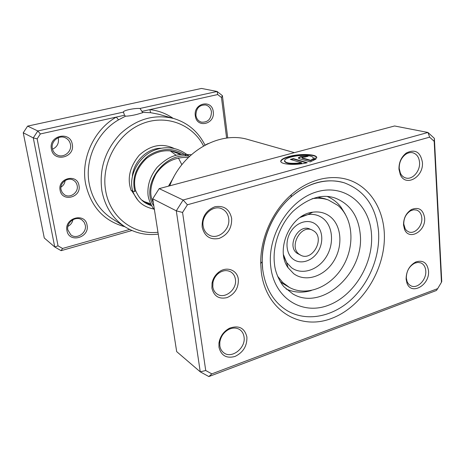 <?xml version="1.0" encoding="UTF-8"?>
<svg xmlns="http://www.w3.org/2000/svg" width="465" height="465" viewBox="0 0 465 465"><rect width="100%" height="100%" fill="white"/><g stroke="black" fill="none" stroke-linecap="round" stroke-linejoin="round"><path stroke-width="0.7" d="M205.094 145.097L208.233 143.522M60.119 190.284C57.364 178.124 77.266 173.242 78.969 185.506C81.671 197.439 62.048 202.571 60.119 190.284M77.184 185.576C76.713 183.251 75.487 181.484 73.511 180.275C67.878 176.601 59.439 182.914 61.043 189.662L62.211 192.556L64.391 194.719C70.017 198.758 78.777 192.446 77.184 185.576M226.612 138.099L221.474 97.522L217.713 94.552L149.858 109.624L150.602 112.687L142.569 112.373L140.012 108.455C136.983 108.31 133.391 108.676 129.235 109.542C125.765 110.333 123.818 111.106 123.394 111.856L124.492 115.256L40.356 133.949L37.816 130.967L123.399 112.112M142.569 112.373L142.709 112.693L136.867 114.407C132.234 115.541 128.45 116.128 125.515 116.174L118.54 119.865C97.261 131.909 84.514 159.605 89.199 183.681C92.291 199.107 99.928 210.773 112.112 218.69L125.422 227.071C112.885 218.928 105.049 206.855 101.905 190.859C98.958 169.202 105.102 150.195 120.342 133.839C136.652 118.924 154.456 113.815 173.741 118.517C187.866 122.859 198.288 131.734 205.001 145.144M195.323 115.849C193.167 103.067 212.069 98.871 213.237 111.705C215.353 124.248 196.701 128.729 195.323 115.849M211.453 111.827C210.825 108.182 208.901 105.898 205.687 104.974C199.334 104.782 196.079 108.264 195.916 115.419C196.538 118.924 198.369 121.167 201.409 122.15C207.878 122.545 211.226 119.104 211.453 111.827M66.96 230.64C64.054 217.829 85.269 212.174 87.048 225.112C89.902 237.667 69 243.602 66.96 230.64M85.281 225.147L84.142 222.212L81.997 219.968C76.068 215.359 66.042 222.369 67.861 229.937L70.825 234.831C76.719 239.847 87.089 232.837 85.281 225.147M51.406 149.114C48.325 135.484 70.366 130.589 72.267 144.29C75.284 157.647 53.58 162.86 51.406 149.114M70.459 144.394C69.82 141.348 68.128 139.157 65.391 137.82C59.009 134.559 50.679 141.389 52.365 148.573C52.969 151.404 54.498 153.496 56.957 154.862C63.38 158.606 72.145 151.759 70.459 144.394M58.154 137.768L58.392 138.75C58.921 143.627 56.957 147.109 52.504 149.184M181.867 164.697L178.409 157.984M176.218 155.345L170.213 150.817M203.531 145.958C192.376 123.986 165.191 113.71 141.04 124.196C116.831 134.461 100.893 164.319 105.665 190.72C109.932 217.26 133.769 235.174 157.96 232.244M158.257 234.122C146.463 235.586 135.518 233.238 125.422 227.071M40.356 133.949L37.148 138.855L58.038 245.834L62.548 248.467L129.63 229.437M140.012 108.455L217.097 91.471L222.398 95.668L227.734 137.966M217.713 94.552L217.097 91.471L201.496 88.437L27.615 126.12L23.25 132.787L44.28 237.999L54.725 246.962L33.282 137.902L23.25 132.787M37.148 138.855L33.282 137.902L37.816 130.967L27.615 126.12M131.932 230.512L61.095 250.67L54.725 246.962L58.038 245.834M137.861 200.142L131.752 190.836M141.726 200.014L144.278 201.583L150.503 203.804M72.97 219.654C72.325 222.654 70.639 224.891 67.907 226.374M221.474 97.522L222.398 95.668M61.095 250.67L62.548 248.467M173.137 118.348C166.191 113.518 158.431 110.612 149.858 109.624L141.889 111.397M124.492 115.256L125.515 116.174M65.117 180.548C64.786 183.396 63.397 185.593 60.95 187.145M124.887 226.734C103.968 221.102 90.878 206.797 85.612 183.82C80.683 158.641 94.023 129.642 116.302 117.075L118.54 119.865M238.336 279.43C238.597 288.015 234.842 294.072 227.077 297.6C219.015 299.425 213.958 296.269 211.906 288.137L212.057 283.016C212.97 278.663 215.15 275.088 218.585 272.304C226.42 265.823 237.452 269.956 238.336 279.43M212.813 286.858C213.307 290.05 214.76 292.456 217.167 294.083C224.734 299.57 237.197 289.463 235.424 279.424C234.924 276.012 233.343 273.49 230.681 271.856C226.763 269.822 222.706 270.316 218.515 273.333C215.58 275.716 213.72 278.768 212.941 282.482L212.813 286.858M424.632 218.039C425.957 231.338 408.921 241.05 404.509 229.286L403.527 224.996C403.51 218.137 406.154 212.982 411.461 209.529C418.82 206.71 423.208 209.552 424.632 218.039M403.76 224.043L405.242 228.96L406.666 230.657L408.828 231.942C414.768 234.395 422.551 226.06 421.831 218.097C421.459 213.912 419.697 211.226 416.547 210.041L413.594 209.791L410.543 210.825C406.003 213.778 403.742 218.184 403.76 224.043M313.073 158.222C314.148 155.147 300.018 154.473 290.916 157.065C287.655 157.96 285.586 158.949 284.714 160.041C284.284 163.081 289.922 164 301.628 162.779L290.317 159.408L293.299 158.6L307.243 162.715C294.473 165.929 277.582 164.197 281.215 160.239C282.307 158.867 284.9 157.623 288.998 156.502C300.477 153.241 318.293 154.136 316.648 158.054L313.073 158.222M316.7 157.763C316.217 154.334 299.669 153.886 289.038 156.891C284.946 158.007 282.348 159.257 281.255 160.628L280.889 161.535M299.222 158.664L298.449 157.687L300.71 156.606L308.115 156.257L305.156 157.054L302.686 157.17L301.936 157.53L302.198 157.856L310.678 160.309L312.41 159.204L315.997 159.042L310.271 161.884L299.222 158.664M307.295 156.478L300.75 156.996L298.408 158.21M231.651 218.387C231.959 228.1 227.786 234.779 219.137 238.423C210.139 240.138 204.478 236.348 202.153 227.054C201.781 217.126 206.024 210.36 214.882 206.762C223.944 205.268 229.53 209.145 231.651 218.387M203.112 225.961C203.798 230.181 205.821 233.232 209.186 235.116C217.963 240.277 230.564 229.396 228.681 218.457C227.984 213.923 225.763 210.732 222.02 208.884C213.301 204.35 201.159 215.214 203.112 225.961M422.406 162.343C423.853 177.031 405.66 187.43 400.319 174.695L398.964 169.231C398.842 162.378 401.278 156.978 406.276 153.031C415.076 148.765 420.453 151.869 422.406 162.343M399.22 168.429L400.388 173.166C401.615 175.683 403.405 177.287 405.753 177.967C412.391 180.1 420.308 171.155 419.552 162.465C419.052 157.199 416.774 153.956 412.717 152.741C410.31 152.229 407.921 152.782 405.55 154.409C401.219 157.821 399.11 162.5 399.22 168.429M428.521 270.95C429.933 285.103 411.24 295.821 406.945 283.069L406.108 279.11C406.207 271.147 409.467 265.422 415.884 261.923C423.08 259.801 427.294 262.812 428.521 270.95M406.329 278.018L407.055 281.447L407.886 283.109L409.305 284.772L411.066 285.899C417.436 289.114 426.585 279.744 425.771 270.956C425.434 266.904 423.778 264.207 420.802 262.876L417.896 262.394L414.797 263.138C409.235 266.166 406.416 271.124 406.329 278.018M246.903 337.049C247.159 345.995 243.183 352.464 234.982 356.463C226.467 358.701 221.131 355.615 218.974 347.216L218.951 343.089C220.079 336.358 223.601 331.4 229.518 328.22C238.841 324.989 244.637 327.93 246.903 337.049M219.835 345.774C220.282 348.704 221.543 350.994 223.63 352.644C231.436 359.358 246.031 348.029 244.049 336.974C243.602 333.818 242.213 331.394 239.882 329.714C236.668 327.627 233.029 327.5 228.96 329.33C223.839 332.086 220.794 336.375 219.817 342.199L219.835 345.774M294.386 152.648L248.368 139.628C219.683 130.613 182.629 151.375 169.731 185.82M384.2 231.367C386.868 267.195 363.148 306.749 331.406 318.49C299.768 330.76 265.823 310.376 261.278 271.868L260.731 263.533C260.226 238.493 272.449 211.04 291.392 194.661C310.196 178.229 333.986 173.422 352.29 181.24C370.588 189.15 382.532 208.675 384.2 231.367M262.713 269.497C265.416 288.544 273.606 302.291 287.289 310.736C306.168 321.856 331.475 317.159 350.285 300.442C369.094 283.667 380.329 256.285 378.545 231.454C376.08 206.663 364.647 190.447 344.24 182.803C326.308 177.729 308.557 182.46 290.985 197.003C273.199 212.4 261.743 238.144 262.202 261.667L262.713 269.497C259.941 246.328 269.119 219.474 285.981 201.81C302.872 184.157 325.825 177.06 344.24 182.803C364.647 190.447 376.08 206.663 378.545 231.454C380.329 256.285 369.094 283.667 350.285 300.442C331.475 317.159 306.168 321.856 287.289 310.736C273.606 302.291 265.416 288.544 262.713 269.497M429.625 137.163L427.963 132.467L394.599 125.98L159.187 188.627L183.14 200.008L427.963 132.467L434.38 138.378L441.75 281.563L441.448 282.296L434.182 141.343L429.625 137.163L187.407 204.78L182.565 212.453L205.728 370.512L211.813 373.872L437.675 288.631L441.448 282.296M437.675 288.631L436.443 290.474L208.855 376.563L200.252 371.843L176.299 210.837L183.14 200.008L187.407 204.78M159.187 188.627L152.718 198.811L176.683 351.621L200.252 371.843L205.728 370.512M152.718 198.811L176.299 210.837L182.565 212.453M208.855 376.563L211.813 373.872M434.182 141.343L434.38 138.378M315.514 159.46L312.451 159.6L310.719 160.704L302.233 158.251L301.954 157.745M310.719 160.704L310.678 160.309M312.451 159.6L312.41 159.204M306.505 162.884L293.339 158.995L293.299 158.6M293.339 158.995L291.026 159.617M284.458 161.123C285.562 163.668 291.299 164.354 301.669 163.18L301.628 162.779M327.284 196.497C332.644 198.758 337.166 202.24 340.857 206.948L345.315 214.196M311.335 290.526C302.43 293.113 294.019 292.601 286.12 288.974M314.259 231.256L312.137 230.001C300.623 224.357 288.573 247.107 299.286 254.326L300.878 255.297C312.352 261.469 324.907 238.847 314.259 231.256M312.137 230.001L309.899 229.071C298.408 223.438 286.411 246.095 297.1 253.291L300.878 255.297M277.582 276.169L282.743 282.517L289.433 287.44C306.813 296.984 331.022 286.911 343.013 266.247C355.19 245.706 353.202 218.166 337.927 205.437L328.366 199.985L324.64 198.677L317.758 197.119M280.203 281.476L282.679 283.47L289.433 287.44M328.366 199.985C323.233 198.2 317.798 197.782 312.056 198.724M293.694 273.682C305.488 282.499 323.896 276.652 333.382 261.708C343.031 246.892 341.868 226.118 330.505 216.888C325.454 212.842 319.548 211.273 312.782 212.185C290.602 214.319 274.809 249.786 288.068 267.701L293.694 273.682M188.528 155.729C178.7 147.98 168.115 145.865 156.775 149.393C139.512 154.566 127.654 175.776 132.821 191.359L134.833 191.446L135.6 190.528M132.665 190.633L131.194 190.615C126.939 178.769 129.636 166.947 139.285 155.153C150.538 145.063 162.157 142.836 174.148 148.475M173.741 118.517L158.606 114.233L150.602 112.687M302.233 158.251L302.198 157.856M360.206 233.953C358.288 215.946 350.017 204.013 335.387 198.154C322.309 193.481 308.173 197.887 292.967 211.36C279.546 224.996 272.153 246.537 274.542 264.451C275.327 274.1 281.598 284.586 284.231 287.015L292.776 293.886C322.204 311.73 364.839 272.449 360.206 233.953M270.769 266.852C266.811 235.65 289.323 199.468 317.06 191.772C344.757 183.605 369.477 204.176 371.459 233.785C373.825 263.295 354.127 296.007 327.947 305.435C301.843 315.299 274.315 298.187 270.769 266.852M283.731 256.389L286.597 262.487L291.462 267.677C301.663 275.356 317.659 270.368 325.895 257.424C334.271 244.59 333.202 226.577 323.303 218.62C318.909 215.132 313.782 213.784 307.923 214.58L301.477 216.527M293.241 259.232C300.454 264.742 311.881 261.278 317.769 252.047C323.762 242.893 322.937 230.036 315.851 224.426C308.853 218.678 297.147 221.793 291.044 231.268C284.83 240.661 285.934 253.867 293.241 259.232M134.833 191.446C131.63 177.944 136.106 166.086 148.265 155.88C161.599 147.434 174.485 147.469 186.93 155.99M153.834 205.931C140.302 187.314 162.64 151.642 189.685 156.199M180.751 154.467L171.062 150.916M151.265 205.28L144.278 201.583M123.504 112.559L123.394 111.856M404.597 227.711L404.509 229.286M281.255 160.628L281.215 160.239M298.489 158.077L298.449 157.687M400.388 173.166L400.319 174.695M407.055 281.447L406.945 283.069M262.202 261.667L260.731 263.533M290.985 197.003L291.392 194.661M219.817 342.199L218.951 343.089M228.96 329.33L229.518 328.22M414.797 263.138L415.884 261.923M405.55 154.409L406.276 153.031M410.543 210.825L411.461 209.529M212.941 282.482L212.057 283.016M218.515 273.333L218.585 272.304M312.782 212.185L307.923 214.58L300.059 217.481M283.493 254.704L286.597 262.487L288.068 267.701M135.623 190.673C132.583 179.252 136.222 168.487 146.539 158.379C158.251 149.8 169.928 148.463 181.577 154.368M153.328 202.711C149.248 194.992 150.09 185.506 155.856 174.241C163.843 162.395 174.695 156.792 188.406 157.426M135.617 190.58C138.901 197.927 142.546 202.757 151.462 205.623M175.171 152.421L173.358 151.305M161.25 148.271C147.382 147.87 133.565 161.797 132.397 175.991M132.827 191.446C136.39 199.77 141.215 206.425 153.88 209.064M154.427 209.68C153.404 209.023 148.986 202.106 148.044 195.259C147.178 185.268 150.247 175.91 157.246 167.202C171.573 153.392 179.786 153.938 191.278 154.746M168.493 186.151L173.736 177.13"/></g></svg>
